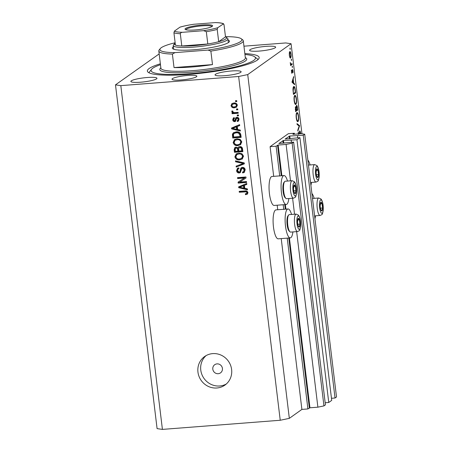 <?xml version="1.0" encoding="UTF-8"?>
<svg xmlns="http://www.w3.org/2000/svg" width="452" height="452" viewBox="0 0 452 452"><rect width="100%" height="100%" fill="white"/><g stroke="black" fill="none" stroke-linecap="round" stroke-linejoin="round"><path stroke-width="0.68" d="M294.325 133.238L288.314 133.702L270.098 146.674L276.11 146.205L278.161 145.052L286.093 144.437L292.161 143.171L293.636 142.114L278.844 143.504L283.489 140.493L296.964 139.747L299.913 137.645L285.127 139.035L289.772 136.018L303.247 135.272L304.721 134.221L301.168 133.702L293.235 134.317L292.879 134.267L294.325 133.238L294.444 134.221M331.457 398.285L335.039 398.009L336.514 396.958L304.721 134.221M335.039 398.009L303.247 135.272M297.727 137.815L297.472 135.719M325.174 402.76L328.757 402.483L331.712 400.376L299.913 137.645M328.757 402.483L296.964 139.747M291.444 142.29L291.195 140.193M159.16 53.918L115.486 84.852L157.087 428.62L162.415 429.4L280.234 420.258L289.331 418.354L301.891 409.41L307.902 408.941L309.953 407.789L317.886 407.173L323.954 405.902L325.429 404.851L293.636 142.114M323.954 405.902L292.161 143.171M317.886 407.173L296.648 231.627M294.54 214.22L292.602 198.236M290.5 180.828L286.093 144.437M307.902 408.941L287.235 238.136M283.766 209.468L283.189 204.739M279.72 176.071L276.11 146.205M301.891 409.41L281.223 238.599M277.731 209.751L277.178 205.208M273.692 176.359L270.098 146.674M291.54 214.451A14.515 3.882 85.6 0 0 288.009 208.954L275.986 209.886A14.515 3.882 85.6 0 0 275.387 210.118A14.515 3.882 85.6 0 0 273.341 225.814A14.515 3.882 85.6 0 0 278.234 238.831L290.257 237.899A14.515 3.882 85.6 0 0 290.856 237.667A14.515 3.882 85.6 0 0 292.896 231.921M288.009 208.954A14.515 3.882 85.6 0 0 287.41 209.186A14.515 3.882 85.6 0 0 285.365 224.876A14.515 3.882 85.6 0 0 290.257 237.899M288.856 198.524A14.515 3.882 -94.4 0 1 286.817 204.276A14.515 3.882 -94.4 0 1 286.212 204.507L274.195 205.44A14.515 3.882 -94.4 0 1 269.302 192.416A14.515 3.882 -94.4 0 1 271.347 176.721A14.515 3.882 -94.4 0 1 271.946 176.489L283.969 175.557A14.515 3.882 -94.4 0 1 287.5 181.06M286.212 204.507A14.515 3.882 -94.4 0 1 281.325 191.484A14.515 3.882 -94.4 0 1 283.37 175.788A14.515 3.882 -94.4 0 1 283.969 175.557M311.891 193.49A14.515 3.882 -94.4 0 1 314.151 198.349M315.507 215.819A14.515 3.882 -94.4 0 1 314.954 218.768M212.802 369.171A5.006 4.763 -125.5 0 0 220.514 372.872A5.006 4.763 -125.5 0 0 222.424 368.42A5.006 4.763 -125.5 0 0 214.711 364.719A5.006 4.763 -125.5 0 0 212.802 369.171M197.953 372.115A17.521 16.667 -125.5 0 0 224.949 385.081A17.521 16.667 -125.5 0 0 231.616 369.504A17.521 16.667 -125.5 0 0 204.62 356.538A17.521 16.667 -125.5 0 0 197.953 372.115M206.089 355.611A17.521 16.667 -125.5 0 0 200.778 370.103A17.521 16.667 -125.5 0 0 226.305 383.997M181.292 79.947A12.515 1.915 173.1 0 1 172.009 79.213A12.515 1.915 173.1 0 1 187.574 75.473A12.515 1.915 173.1 0 1 196.857 76.207A12.515 1.915 173.1 0 1 181.292 79.947M160.358 63.8A56.314 8.616 -6.9 0 0 147.369 71.054A56.314 8.616 -6.9 0 0 189.145 74.354A56.314 8.616 -6.9 0 0 259.182 57.523A56.314 8.616 -6.9 0 0 244.837 53.573M147.222 77.507A13.142 2.011 -6.9 0 0 130.882 81.433A13.142 2.011 -6.9 0 0 140.629 82.202A13.142 2.011 -6.9 0 0 156.968 78.275A13.142 2.011 -6.9 0 0 147.222 77.507M231.379 70.975A13.142 2.011 -6.9 0 0 215.039 74.902A13.142 2.011 -6.9 0 0 224.785 75.676A13.142 2.011 -6.9 0 0 241.125 71.744A13.142 2.011 -6.9 0 0 231.379 70.975M265.923 46.375A13.142 2.011 -6.9 0 0 249.583 50.302A13.142 2.011 -6.9 0 0 259.329 51.07A13.142 2.011 -6.9 0 0 275.669 47.144A13.142 2.011 -6.9 0 0 265.923 46.375M299.184 133.854L299.761 130.877M299.67 130.916C300.06 130.826 300.354 131.504 300.563 132.945L300.625 133.741M300.377 133.764L299.761 131.685L299.416 133.95M299.365 131.701L299.817 131.668L299.365 131.718M298.19 133.933L298.337 131.978L298.478 134.459M299.619 125.684L297.874 130.995L297.778 130.165L299.162 126.068L297.083 124.436L296.981 123.611L299.619 125.684L298.755 125.752M297.535 121.644L297.947 121.611C297.213 121.882 296.642 120.667 296.241 117.978C295.958 115.141 296.156 113.345 296.84 112.582C297.574 112.322 298.145 113.548 298.54 116.26C298.817 119.062 298.614 120.848 297.947 121.611L297.738 121.69M295.45 104.452L295.862 104.423C295.133 104.689 294.563 103.48 294.162 100.79C293.879 97.954 294.077 96.152 294.76 95.395C295.495 95.135 296.066 96.361 296.461 99.073C296.738 101.875 296.535 103.655 295.862 104.423L295.659 104.502M294.659 84.694L291.969 82.185L293.676 76.541L293.224 79.151L293.698 83.049L294.557 83.852L294.659 84.694M290.156 49.443L290.054 48.002L290.19 49.449M289.331 418.354L247.73 74.591L291.065 43.725L285.737 42.946L243.944 46.189M301.97 133.82L291.065 43.725M290.269 58.071L290.568 58.048L289.896 57.596L289.337 55.393L289.314 52.816L289.783 51.551C290.314 51.37 290.721 52.257 291.003 54.206C291.201 56.223 291.054 57.506 290.568 58.048L290.421 58.11M291.506 60.568L291.399 59.133L291.534 60.579M290.563 64.325L292.116 63.653L292.207 64.421L290.602 65.568L290.269 62.574L291.065 64.297L290.568 64.331M292.342 67.512L292.241 66.077L292.376 67.517M291.789 73.23L291.376 70.162L291.851 72.456L292.331 69.359L293.02 70.868L293.02 72.817L292.433 70.122L291.873 73.252M292.478 70.111L292.077 70.15L292.478 70.111M293.721 86.558C294.45 86.219 294.986 87.428 295.325 90.185L295.648 92.846L293.45 94.411L292.986 89.897C292.981 88.01 293.224 86.897 293.721 86.558L293.958 86.468M295.54 106.808L296.128 107.469L296.489 105.412C296.919 105.322 297.241 106.084 297.444 107.712L297.727 110.034L295.529 111.604L295.642 106.768M239.792 182.077L246.493 181.557L246.6 182.45L238.187 183.105L238.068 182.15L244.34 178.009L237.633 178.529L237.52 177.636L245.939 176.981L246.052 177.935L239.792 182.077L246.052 177.907M242.408 167.342C244.018 167.376 244.944 168.217 245.187 169.856L244.204 172.427L242.696 172.952L242.475 172.065L243.504 171.687L244.193 169.856L242.543 168.234L241.916 168.443L240.244 172.636L239.181 172.997C237.684 172.986 236.814 172.212 236.571 170.686L237.453 168.313L238.763 167.85L238.984 168.732L238.08 169.071L237.554 170.579L239.091 172.105L239.91 171.76L240.56 168.822L241.317 167.709L242.408 167.342M240.537 171.308L239.752 171.901L240.537 171.308L240.933 169.901L241.187 168.376L240.56 168.822M235.492 160.855L244.238 162.912L244.346 163.833L236.243 167.059L236.13 166.138L243.312 163.494L235.605 161.788L235.492 160.855M242.515 158.793L239.735 159.889C237.243 160.183 235.633 159.16 234.893 156.821L236.181 153.951L238.809 153.087L241.939 153.725L243.526 156.155L242.17 159.064M240.786 144.504L238.006 145.6C235.515 145.9 233.904 144.877 233.164 142.533L234.452 139.662L237.08 138.798L240.21 139.442L241.803 141.871L240.441 144.781M237.656 129.515L240.261 130.069L240.374 130.995L231.627 128.905L231.52 128.035L239.605 124.633L239.718 125.56L237.294 126.509L237.656 129.515M235.498 100.734L236.701 100.638L236.808 101.53L235.605 101.627L235.498 100.734M162.415 429.4L120.814 85.637L238.633 76.49L247.73 74.591M280.234 420.258L238.633 76.49M233.831 102.999C235.645 102.745 236.82 103.457 237.356 105.152L236.458 107.186L234.475 107.796C232.695 108.034 231.543 107.316 231.017 105.644L231.921 103.598L233.831 102.999M236.498 108.988L237.701 108.898L237.808 109.791L236.605 109.881L236.498 108.988M234.944 112.605L238.119 112.356L238.227 113.249L232.108 113.723L232 112.83L232.972 112.757L231.763 111.785L231.989 110.921L232.904 111.186L232.865 111.797L233.678 112.542L234.944 112.605M237.227 115.017L238.43 114.927L238.537 115.819L237.334 115.91L237.227 115.017M234.447 118.503L233.599 119.69L234.486 120.752L234.961 120.43L235.893 117.61L236.837 117.3C238.114 117.3 238.859 117.955 239.063 119.26L238.368 121.113L237.356 121.543L237.136 120.656L237.763 120.407L238.181 119.266L237.091 118.181L236.56 118.43L235.492 121.368L234.712 121.633C233.554 121.605 232.893 120.989 232.729 119.791L233.351 117.966L234.232 117.616L234.447 118.503L233.955 118.695L234.582 118.249M237.763 120.407L238.396 119.961L238.809 118.819L237.718 117.735L236.56 118.43M234.486 120.752L235.588 119.983L236.255 117.418M236.187 131.882C238.662 131.538 240.21 132.521 240.837 134.826L241.142 137.357L232.729 138.013L232.424 134.21L233.447 132.735L236.187 131.882M239.769 146.589C241.408 146.538 242.34 147.341 242.554 149.002L242.871 151.646L234.458 152.296L234.136 149.635L234.893 147.488L235.967 147.109L237.848 147.934L238.503 147.002L239.769 146.589M244.775 188.331L247.38 188.885L247.493 189.817L238.746 187.727L238.639 186.857L246.724 183.455L246.837 184.382L244.413 185.331L244.775 188.331M247.515 194.032L245.543 194.699L245.329 193.812L246.617 193.456L246.956 192.676L246.21 191.834L239.294 192.253L239.187 191.36L244.899 190.919C246.464 190.625 247.481 191.196 247.945 192.642L247.334 194.174M115.486 84.852L120.814 85.637M236.763 101.135L235.605 101.627M236.232 101.175L236.176 100.677M236.741 106.943L234.475 107.796M235.108 107.35C233.322 107.587 232.17 106.87 231.644 105.197L231.017 105.644M231.644 105.197L232.272 103.389M235.893 106.452L237.108 104.745C236.656 103.677 235.831 103.242 234.628 103.44L232.481 104.339L231.893 105.598C232.339 106.666 233.164 107.101 234.368 106.904L235.893 106.452L236.481 105.197C236.029 104.124 235.204 103.689 234 103.892L232.481 104.339M234.628 103.44L234 103.892M237.108 104.745L236.481 105.197M237.758 109.395L236.605 109.881M237.232 109.435L237.176 108.938M238.181 112.853L232.735 113.277L232.108 113.723M232.735 113.277L232.673 112.78M233.396 112.458L232.972 112.757M232.938 112.034L232.39 111.339L231.763 111.785M232.39 111.339L232.396 111.039M238.492 115.424L237.334 115.91M237.961 115.463L237.905 114.966M238.645 120.87L237.356 121.543M237.984 121.096L237.808 120.379M238.809 118.819L238.181 119.266M237.718 117.735L237.193 117.983M235.769 121.096L234.712 121.633M235.345 121.187C234.181 121.159 233.52 120.543 233.356 119.339L232.729 119.791M233.356 119.339L233.712 117.774M235.113 120.305L235.588 119.983M240.3 130.379L232.255 128.458L231.627 128.905M232.255 128.458L232.17 127.763M239.696 125.368L237.294 126.509M236.639 129.295L237.266 128.848L236.972 126.436L232.452 128.402L236.639 129.295L236.345 126.882L232.452 128.402M236.972 126.436L236.345 126.882M241.097 136.962L233.356 137.566L232.729 138.013M233.356 137.566L233.051 133.764L232.424 134.21M233.051 133.764L233.78 132.532M240.052 136.544L240.679 136.097L240.492 134.56L239.012 132.515L236.91 132.334L234.757 132.973L233.441 134.306L233.605 137.041L240.052 136.544L239.865 135.007L238.379 132.961L236.283 132.781L234.13 133.419M236.91 132.334L236.283 132.781M239.012 132.515L238.379 132.961M240.492 134.56L239.865 135.007M240.752 144.538L238.006 145.6M238.633 145.154C236.142 145.454 234.531 144.431 233.791 142.086L233.164 142.533M233.791 142.086L234.791 139.448M235.933 139.77L235.046 140.38L234.147 142.453C234.729 144.244 235.984 144.996 237.91 144.708L239.837 144.098L240.82 141.956C240.249 140.205 239.035 139.453 237.164 139.696L235.306 140.216L237.164 139.696M239.837 144.098L240.464 143.651L241.447 141.504C240.876 139.758 239.662 139.007 237.792 139.25M241.447 141.504L240.82 141.956M242.826 151.25L235.085 151.849L234.458 152.296M235.085 151.849L234.763 149.188L235.221 147.301M238.842 146.81L237.848 147.934M241.78 150.827L242.408 150.38L241.984 147.753L240.509 147.036L239.097 147.742L238.633 149.409L238.831 151.058L241.78 150.827L241.357 148.2L239.882 147.482L239.097 147.742M237.633 147.691L236.842 147.544L235.503 148.222L235.159 149.866L235.334 151.33L237.848 151.132L237.469 148.685L236.21 147.996L235.503 148.222M237.848 151.132L238.475 150.685L237.888 147.906M236.842 147.544L236.21 147.996M238.097 148.239L237.469 148.685M240.509 147.036L239.882 147.482M241.984 147.753L241.357 148.2M242.193 148.612L241.566 149.058M242.481 158.821L239.735 159.889M240.362 159.437C237.871 159.737 236.26 158.714 235.52 156.375L234.893 156.821M235.52 156.375L236.52 153.731M237.662 154.053L236.775 154.669L235.876 156.737C236.458 158.528 237.712 159.279 239.639 158.991L241.566 158.386L242.549 156.239C241.978 154.488 240.763 153.737 238.893 153.979L237.034 154.505L238.893 153.979M241.566 158.386L242.193 157.94L243.176 155.793C242.605 154.042 241.391 153.29 239.52 153.533M243.176 155.793L242.549 156.239M244.323 163.647L236.243 167.059M236.871 166.607L236.786 165.895M235.605 161.788L236.232 161.336L243.944 163.048L243.312 163.494M236.232 161.336L236.193 161.025M244.498 172.184L242.696 172.952M243.323 172.506L243.165 171.873M243.504 171.687L244.131 171.24L244.82 169.41L244.193 169.856M244.82 169.41L243.17 167.782L242.543 168.234M243.17 167.782L241.916 168.443M240.532 172.381L239.181 172.997M239.809 172.551C238.311 172.54 237.441 171.766 237.198 170.234L236.571 170.686M237.198 170.234L237.797 168.11M238.922 168.494L238.08 169.071M241.187 168.376L241.65 167.517M246.555 182.054L238.814 182.653L238.187 183.105M238.814 182.653L238.701 181.732M237.633 178.529L238.26 178.082L244.967 177.557L244.34 178.009M238.26 178.082L238.198 177.579M247.419 189.202L239.374 187.275L238.746 187.727M239.374 187.275L239.289 186.58M246.809 184.19L244.413 185.331M243.758 188.117L244.385 187.67L244.091 185.252L239.566 187.218L243.758 188.117L243.464 185.699L239.566 187.218M244.091 185.252L243.464 185.699M247.623 193.919L245.543 194.699M246.176 194.253L246.035 193.693M246.617 193.456L247.25 193.01L247.583 192.23L246.956 192.676M247.583 192.23L246.843 191.388L246.21 191.834M246.843 191.388L239.922 191.806L239.294 192.253M239.922 191.806L239.859 191.309M310.908 185.371A14.515 3.882 85.6 0 0 311.468 182.422M310.112 164.957A14.515 3.882 85.6 0 0 307.852 160.093M289.935 48.618L290.32 48.59M289.404 52.319L289.986 52.274L289.534 55.251C289.76 56.737 290.071 57.415 290.478 57.274L290.805 54.347C290.591 52.861 290.28 52.183 289.879 52.319L289.393 52.359M289.788 57.364L290.478 57.274M291.286 59.749L291.67 59.72M290.687 64.54L292.207 64.421M292.122 66.693L292.512 66.659M291.523 72.806L292.167 72.755M293.404 77.411L293.777 77.382M292.856 79.179L293.224 79.151M292.958 83.106L293.698 83.049M293.823 83.908L294.557 83.852M293.049 79.721L292.393 81.835L293.421 82.789L293.049 79.721L292.676 79.75M292.02 81.863L292.393 81.835M292.681 82.846L293.421 82.789M294.325 92.948L295.648 92.846M293.58 93.479L295.331 92.236L294.857 88.835C294.546 87.552 294.201 87.055 293.817 87.332L293.252 90.191L293.337 93.502M293.235 87.377L293.998 87.259L293.252 87.315M294.314 96.157L294.851 96.169C294.308 96.813 294.15 98.287 294.382 100.593C294.704 102.819 295.167 103.841 295.772 103.649C296.314 103.011 296.467 101.547 296.241 99.265C295.919 97.01 295.461 95.977 294.851 96.169L294.297 96.208M294.907 103.768L295.772 103.649M296.365 110.141L297.727 110.034M295.252 107.536L296.128 107.469M295.535 109.621L295.659 110.672L296.365 110.169L295.636 107.576L295.292 109.644M295.241 107.604L295.698 107.553L295.241 107.587M296.529 109.497L296.591 110.005L297.41 109.424L297.275 108.327C297.156 106.983 296.924 106.265 296.585 106.186L296.286 109.514M295.975 107.898L296.359 107.87M296.173 106.214L296.642 106.163L296.179 106.197M296.393 113.345L296.936 113.356C296.388 114 296.229 115.475 296.461 117.78C296.783 120.006 297.246 121.029 297.851 120.842C298.393 120.198 298.546 118.735 298.32 116.452C298.004 114.198 297.54 113.164 296.936 113.356L296.376 113.395M296.987 120.961L297.851 120.842M298.885 125.848L299.636 125.792M298.241 132.605L298.557 132.583M321.445 202.445A4.379 1.17 85.6 0 0 320.83 202.293A4.379 1.17 85.6 0 0 320.146 205.157A4.379 1.17 85.6 0 0 320.146 205.626A4.379 1.17 85.6 0 0 320.31 207.705A4.379 1.17 85.6 0 0 320.683 209.445A4.379 1.17 85.6 0 0 321.897 210.864A4.379 1.17 85.6 0 0 322.575 207.993A4.379 1.17 85.6 0 0 322.039 203.705A4.379 1.17 85.6 0 0 321.445 202.445M320.298 207.621L320.683 209.445L321.897 210.864L322.575 207.993L322.039 203.705L320.83 202.293L320.146 205.683M320.389 208.163L322.575 207.993M320.304 203.841L322.039 203.705M298.834 218.548A4.379 1.17 85.6 0 0 298.218 218.395A4.379 1.17 85.6 0 0 297.54 221.26A4.379 1.17 85.6 0 0 297.535 221.729A4.379 1.17 85.6 0 0 297.698 223.808A4.379 1.17 85.6 0 0 298.071 225.548A4.379 1.17 85.6 0 0 299.286 226.966A4.379 1.17 85.6 0 0 299.964 224.096A4.379 1.17 85.6 0 0 299.427 219.808A4.379 1.17 85.6 0 0 298.834 218.548M297.687 223.723L298.071 225.548L299.286 226.966L299.964 224.096L299.427 219.808L298.218 218.395L297.535 221.785M289.952 231.803L289.133 231.045A7.91 2.113 -94.4 0 1 288.981 230.887A7.91 2.113 -94.4 0 1 287.003 223.316A7.91 2.113 -94.4 0 1 287.958 215.898L288.653 215.022A8.757 2.345 85.6 0 0 287.591 223.237A8.757 2.345 85.6 0 0 289.783 231.627A8.757 2.345 85.6 0 0 289.952 231.803A8.757 2.345 85.6 0 0 290.63 232.096L297.506 231.565A8.757 2.345 -94.4 0 1 296.659 231.091A8.757 2.345 -94.4 0 1 294.41 221.48A8.757 2.345 -94.4 0 1 296.15 214.095L298.478 215.152C300.173 217.672 300.879 221.542 300.597 226.763C299.439 231.238 300.292 230.187 297.506 231.565M296.15 214.095L289.274 214.627A8.757 2.345 85.6 0 0 288.653 215.022M297.778 224.265L299.964 224.096M297.693 219.943L299.427 219.808M294.794 185.156A4.379 1.17 85.6 0 0 294.173 184.998A4.379 1.17 85.6 0 0 293.495 187.868A4.379 1.17 85.6 0 0 293.495 188.337A4.379 1.17 85.6 0 0 293.653 190.411A4.379 1.17 85.6 0 0 294.032 192.156A4.379 1.17 85.6 0 0 295.246 193.575A4.379 1.17 85.6 0 0 295.924 190.704A4.379 1.17 85.6 0 0 295.388 186.416A4.379 1.17 85.6 0 0 294.794 185.156M293.642 190.326L294.032 192.156L295.246 193.575L295.924 190.704L295.388 186.416L294.173 184.998L293.495 188.394M285.913 198.411L285.093 197.654A7.91 2.113 -94.4 0 1 284.941 197.49A7.91 2.113 -94.4 0 1 282.963 189.919A7.91 2.113 -94.4 0 1 283.918 182.501L284.607 181.631A8.757 2.345 85.6 0 0 283.551 189.846A8.757 2.345 85.6 0 0 285.743 198.23A8.757 2.345 85.6 0 0 285.913 198.411A8.757 2.345 85.6 0 0 286.585 198.699L293.461 198.168A8.757 2.345 -94.4 0 1 292.619 197.699A8.757 2.345 -94.4 0 1 290.37 188.088A8.757 2.345 -94.4 0 1 292.111 180.698L294.438 181.76C296.133 184.275 296.84 188.145 296.557 193.371C295.399 197.846 296.252 196.795 293.461 198.168M292.111 180.698L285.229 181.235A8.757 2.345 85.6 0 0 284.607 181.631M293.738 190.874L295.924 190.704M293.653 186.552L295.388 186.416M317.406 169.048A4.379 1.17 85.6 0 0 316.784 168.895A4.379 1.17 85.6 0 0 316.106 171.766A4.379 1.17 85.6 0 0 316.106 172.235A4.379 1.17 85.6 0 0 316.264 174.308A4.379 1.17 85.6 0 0 316.643 176.054A4.379 1.17 85.6 0 0 317.852 177.466A4.379 1.17 85.6 0 0 318.536 174.602A4.379 1.17 85.6 0 0 317.999 170.314A4.379 1.17 85.6 0 0 317.406 169.048M316.253 174.223L316.643 176.054L317.852 177.466L318.536 174.602L317.999 170.314L316.784 168.895L316.106 172.291M316.349 174.771L318.536 174.602M316.264 170.449L317.999 170.314M228.079 40.064A28.781 4.401 173.1 0 1 229.209 41.906A28.781 4.401 173.1 0 1 193.676 49.788A28.781 4.401 173.1 0 1 172.749 48.737A28.781 4.401 173.1 0 1 173.415 46.68M175.161 42.957A26.278 4.023 -6.9 0 0 174.602 43.465A26.278 4.023 -6.9 0 0 175.416 45.059A26.278 4.023 -6.9 0 0 181.794 45.997A26.278 4.023 -6.9 0 0 193.857 45.658A26.278 4.023 -6.9 0 0 207.807 43.98A26.278 4.023 -6.9 0 0 218.695 41.703A26.278 4.023 -6.9 0 0 226.153 37.228L227.525 38.273A27.532 4.209 173.1 0 1 227.932 38.883A27.532 4.209 173.1 0 1 193.693 47.11A27.532 4.209 173.1 0 1 173.269 45.499L173.715 49.183A27.532 4.209 -6.9 0 0 173.721 49.228M160.471 64.715A52.562 8.04 -6.9 0 0 151.578 69.292A52.562 8.04 -6.9 0 0 190.089 73.682A52.562 8.04 -6.9 0 0 254.674 56.816A52.562 8.04 -6.9 0 0 244.95 54.489M192.004 66.981A42.55 6.509 -6.9 0 0 212.496 64.596L174.026 67.58A42.55 6.509 -6.9 0 0 192.004 66.981M210.864 51.093L208.005 50.07A41.296 6.317 -6.9 0 0 241.283 38.776L242.656 39.821A42.55 6.509 173.1 0 1 243.289 40.759A42.55 6.509 173.1 0 1 210.864 51.093L212.496 64.596M174.026 67.58L172.393 54.076A42.55 6.509 173.1 0 1 158.81 50.986A42.55 6.509 173.1 0 1 159.194 49.923L160.279 48.579A41.296 6.317 -6.9 0 0 174.952 52.635L172.393 54.076M241.283 38.776A41.296 6.317 -6.9 0 0 226.847 36.652L225.48 36.759M175.133 42.742A41.296 6.317 -6.9 0 0 160.279 48.579M208.005 50.07L174.952 52.635M228.384 42.612A27.532 4.209 -6.9 0 0 228.379 42.567L227.932 38.883M195.332 29.939A13.893 2.124 173.1 0 1 185.235 29.431A13.893 2.124 173.1 0 1 202.304 24.973A13.893 2.124 173.1 0 1 212.48 26.137A13.893 2.124 173.1 0 1 195.332 29.939M211.943 26.566A13.142 2.011 -6.9 0 0 202.208 25.843A13.142 2.011 -6.9 0 0 185.862 29.719M226.153 37.228A26.278 4.023 -6.9 0 0 225.492 36.866L224.006 24.589L223.198 23.826A25.029 3.831 -6.9 0 0 214.954 22.617L193.993 24.244A25.029 3.831 -6.9 0 0 179.919 27.188L174.444 31.086A25.029 3.831 -6.9 0 0 182.687 32.295L203.649 30.668A25.029 3.831 -6.9 0 0 217.723 27.73L223.604 23.77C222.022 23.046 219.327 22.656 215.514 22.6L214.954 22.617M182.687 32.295C181.506 32.261 180.715 32.736 180.308 33.719L181.794 45.997L207.807 43.98L206.321 31.702L203.649 30.668M173.269 45.499A27.532 4.209 173.1 0 1 173.523 44.81L174.602 43.465M217.723 27.73L217.209 29.425L218.695 41.703L225.492 36.866M180.077 27.109C183.766 26.041 188.264 25.103 193.569 24.295L193.993 24.244M175.416 45.059L173.93 32.781L174.444 31.086M290.094 138.707L289.772 136.018M289.478 138.753L289.161 136.148M291.218 140.176L291.184 139.894M283.816 143.177L283.489 140.493M283.201 143.227L282.884 140.623M309.953 407.789L289.404 237.967M285.913 209.118L285.365 204.57M281.873 175.721L278.161 145.052M309.349 407.913L288.788 238.012M285.297 209.163L284.749 204.62M281.257 175.772L277.551 145.177M235.814 118.955L235.187 119.401M234.746 127.328L234.119 127.78M233.062 135.142L232.435 135.589M234.763 149.188L234.136 149.635M238.283 149.109L237.656 149.555M242.571 162.776L241.944 163.223M240.933 169.901L240.306 170.347M241.865 186.151L241.238 186.597M245.702 191.36L245.069 191.806M321.491 200.202A6.757 1.808 85.6 0 0 319.491 204.389A6.757 1.808 85.6 0 0 321.231 212.948A6.757 1.808 85.6 0 0 323.231 208.762A6.757 1.808 85.6 0 0 321.491 200.202M319.27 214.988A8.757 2.345 -94.4 0 1 317.022 205.377A8.757 2.345 -94.4 0 1 318.762 197.993L321.089 199.049C322.784 201.569 323.491 205.44 323.208 210.66C322.05 215.135 322.903 214.084 320.118 215.457A8.757 2.345 -94.4 0 1 319.27 214.988M298.879 216.305A6.757 1.808 85.6 0 0 296.879 220.491A6.757 1.808 85.6 0 0 298.619 229.051A6.757 1.808 85.6 0 0 300.62 224.864A6.757 1.808 85.6 0 0 298.879 216.305M294.84 182.913A6.757 1.808 85.6 0 0 292.839 187.1A6.757 1.808 85.6 0 0 294.58 195.659A6.757 1.808 85.6 0 0 296.58 191.473A6.757 1.808 85.6 0 0 294.84 182.913M317.451 166.811A6.757 1.808 85.6 0 0 315.451 170.997A6.757 1.808 85.6 0 0 317.191 179.557A6.757 1.808 85.6 0 0 319.191 175.37A6.757 1.808 85.6 0 0 317.451 166.811M315.23 181.597A8.757 2.345 -94.4 0 1 312.976 171.986A8.757 2.345 -94.4 0 1 314.716 164.596L317.044 165.658C318.745 168.172 319.451 172.042 319.168 177.269C318.01 181.744 318.863 180.693 316.072 182.066A8.757 2.345 -94.4 0 1 315.23 181.597M160.895 68.212L160.889 68.173A42.55 6.509 -6.9 0 0 192.45 70.665A42.55 6.509 -6.9 0 0 245.368 57.952L245.374 57.986M245.323 57.602A43.799 6.701 173.1 0 1 192.286 72.117A43.799 6.701 173.1 0 1 160.844 67.823M180.308 33.719A26.278 4.023 173.1 0 1 173.93 32.781M217.209 29.425A26.278 4.023 173.1 0 1 206.321 31.702M236.69 118.311L237.317 117.865M234.774 120.65L235.402 120.204M312.496 198.479L318.762 197.993M314.603 215.886L320.118 215.457M308.456 165.082L314.716 164.596M310.564 182.495L316.072 182.066M254.674 56.816L258.148 59.472M243.289 40.759L245.368 57.952M158.81 50.986L160.889 68.173M151.578 69.292L148.838 72.704"/></g></svg>
